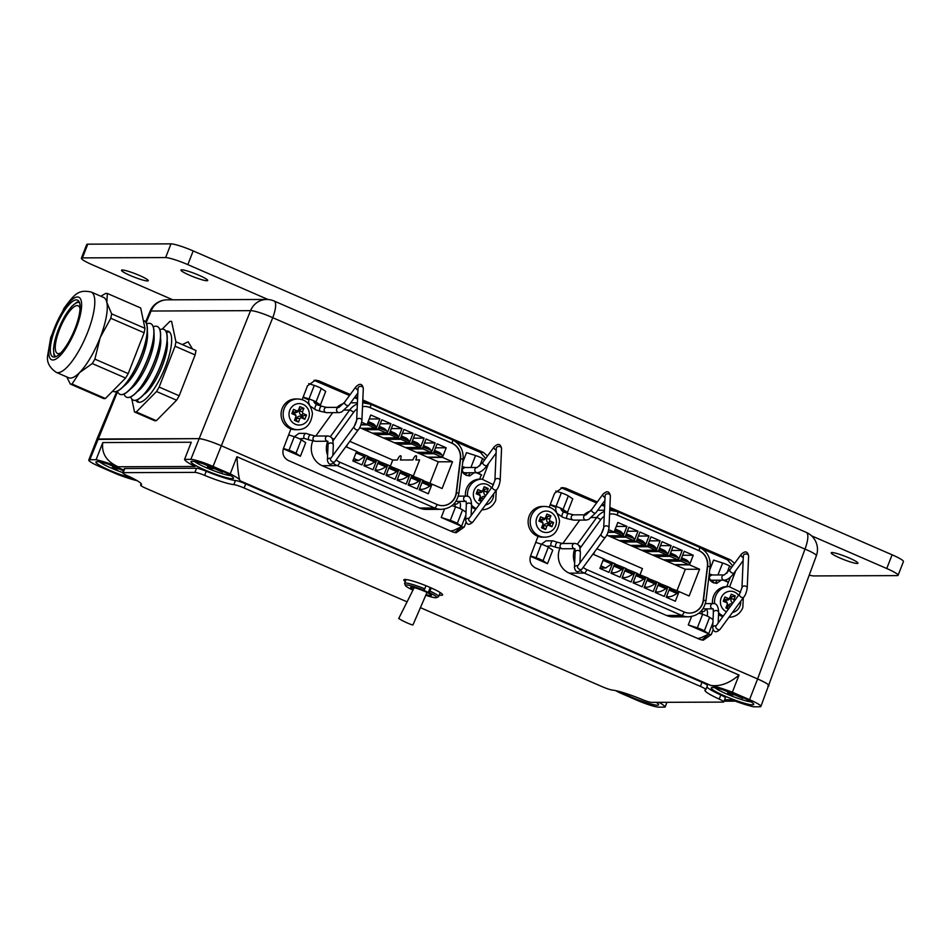 <?xml version="1.0" encoding="UTF-8"?>
<svg xmlns="http://www.w3.org/2000/svg" width="951" height="951" viewBox="0 0 951 951"><rect width="100%" height="100%" fill="white"/><g stroke="black" fill="none" stroke-linecap="round" stroke-linejoin="round"><path stroke-width="1.43" d="M147.464 280.961A14.36 1.771 21.3 0 1 132.237 276.337A14.36 1.771 21.3 0 1 121.502 270.274A14.36 1.771 21.3 0 1 135.529 273.84A14.36 1.771 21.3 0 1 148.273 280.711A14.36 1.771 21.3 0 1 147.464 280.961M811.512 535.805L886.748 568.52A18.556 2.282 21.3 0 1 898.101 575.284A18.556 2.282 21.3 0 1 897.066 575.617L813.854 575.926A18.556 2.282 21.3 0 1 809.289 575.141M172.832 299.815L92.734 264.984A18.556 2.282 21.3 0 1 81.382 258.22L86.743 244.49A18.556 2.282 21.3 0 1 87.777 244.169L170.978 243.86A18.556 2.282 21.3 0 1 193.184 250.909L892.109 554.802A18.556 2.282 21.3 0 1 903.45 561.554L898.101 575.284M81.382 258.22A18.556 2.282 21.3 0 1 82.416 257.887L165.629 257.578A18.556 2.282 21.3 0 1 187.834 264.628L268.063 299.517M857.184 563.479A14.36 1.771 21.3 0 1 841.944 558.855A14.36 1.771 21.3 0 1 831.222 552.793A14.36 1.771 21.3 0 1 845.249 556.371A14.36 1.771 21.3 0 1 857.98 563.23A14.36 1.771 21.3 0 1 857.184 563.479M206.902 280.747A14.36 1.771 21.3 0 1 191.674 276.111A14.36 1.771 21.3 0 1 180.94 270.048A14.36 1.771 21.3 0 1 194.967 273.626A14.36 1.771 21.3 0 1 207.698 280.486A14.36 1.771 21.3 0 1 206.902 280.747M768.931 685.766L768.967 685.707A18.556 2.282 -158.7 0 0 757.614 678.955L221.131 445.686C210.956 441.43 203.55 439.077 198.937 438.637L96.836 439.41M767.933 686.04C770.488 685.576 767.041 683.21 757.626 678.955L221.131 445.686A18.556 2.282 -158.7 0 0 198.925 438.637L97.894 439.017A18.556 2.282 -158.7 0 0 96.859 439.338L88.776 460.07A18.556 2.282 -158.7 0 0 100.117 466.834L117.306 474.299A29.695 3.649 -158.7 0 0 137.206 480.719M730.38 577.162L726.766 586.589M735.717 570.719L729.714 586.589M609.864 507.394L730.558 559.866L734.576 563.396M702.29 548.87L727.61 559.877L732.71 565.928M561.09 487.72L596.598 502.913M601.543 505.064L604.646 506.419M609.805 508.666L614.298 510.616M549.25 507.156L554.576 493.284L562.552 487.59L565.904 488.279L597.311 501.938M602.256 504.089L604.693 505.147M713.06 629.966L711.324 634.483L703.348 640.178L699.995 639.476L535.342 567.89C530.694 565.239 529.089 561.233 530.551 555.871L538.04 536.364M712.917 622.679L708.376 634.483L701.874 640.047M718.908 614.715L718.481 615.856M481.325 474.811L479.673 479.126M488.588 463.351L482.609 479.126M362.806 399.967L483.453 452.426L487.483 455.981M455.386 441.526L480.505 452.438L485.616 458.525M313.973 380.281L349.516 395.485M354.461 397.637L357.588 398.992M362.747 401.239L367.05 403.117M302.156 399.682L307.47 385.844L315.447 380.138L318.799 380.84L350.241 394.51M355.187 396.662L357.635 397.72M465.978 522.444L464.219 527.032L456.242 532.738L452.89 532.037L288.236 460.45C283.588 457.8 281.983 453.793 283.446 448.432L290.947 428.889M465.871 515.073L461.271 527.044L454.768 532.608M471.827 507.228L471.434 508.262M192.494 348.993L188.132 341.801L182.319 344.571M666.96 702.313L665.082 707.116A29.695 3.649 -158.7 0 0 658.972 702.337M724.603 699.77L731.581 699.746A29.695 3.649 -158.7 0 0 753.561 706.795L759.849 706.771A18.556 2.282 -158.7 0 0 760.871 706.438A18.556 2.282 -158.7 0 0 749.531 699.674L732.353 692.209A29.695 3.649 -158.7 0 0 710.754 685.421L239.937 480.719C238.725 477.438 237.714 469.449 236.918 456.73L230.225 473.883L213.048 466.418A18.556 2.282 -158.7 0 0 190.842 459.369L184.565 459.392A29.695 3.649 -158.7 0 0 195.098 466.477L118.067 466.763C106.476 461.437 101.377 453.365 102.779 442.56L96.087 459.725L89.81 459.737A18.556 2.282 -158.7 0 0 88.776 460.07M615.618 690.604A29.695 3.649 -158.7 0 0 619.422 692.625L636.599 700.091A18.556 2.282 -158.7 0 0 658.805 707.14L665.082 707.116M102.779 442.56L191.258 442.239L184.565 459.392M118.067 466.763A29.695 3.649 -158.7 0 0 96.087 459.725M236.918 456.73L739.046 675.055L732.353 692.209M739.046 675.055C729.512 683.27 720.085 686.729 710.754 685.421M712.525 687.502A22.788 2.805 -158.7 0 0 711.491 687.668A22.788 2.805 -158.7 0 0 731.474 698.783A22.788 2.805 -158.7 0 0 753.703 704.12A22.788 2.805 -158.7 0 0 735.563 694.385A22.788 2.805 -158.7 0 0 712.525 687.502M620.29 691.769A22.788 2.805 -158.7 0 0 644.647 702.135A22.788 2.805 -158.7 0 0 658.603 704.477A22.788 2.805 -158.7 0 0 656.226 702.349M123.773 470.008A22.788 2.805 -158.7 0 0 97.204 461.651A22.788 2.805 -158.7 0 0 96.17 461.817A22.788 2.805 -158.7 0 0 108.034 469.556A22.788 2.805 -158.7 0 0 132.974 478.401M192.292 461.306A22.788 2.805 -158.7 0 0 191.258 461.473A22.788 2.805 -158.7 0 0 211.241 472.599A22.788 2.805 -158.7 0 0 233.482 477.925A22.788 2.805 -158.7 0 0 215.342 468.189A22.788 2.805 -158.7 0 0 192.292 461.306M239.937 480.719A29.695 3.649 -158.7 0 0 230.225 473.883M742.993 697.844L736.015 694.812M734.861 694.099L734.588 694.812L742.779 698.379M732.258 693.113L731.592 694.824L734.588 694.812M730.891 692.59L727.693 693.136L731.592 694.824M723.616 690.046L730.689 693.124M732.341 693.113L730.63 692.471M714.962 687.763A20.708 2.544 -158.7 0 0 732.425 696.334A20.708 2.544 -158.7 0 0 751.076 701.838M647.893 546.754L655.703 550.142L641.438 550.201L633.628 546.801L647.893 546.754L648.023 544.626A74.226 21.944 -66.5 0 0 647.988 544.566M655.703 550.142L656.273 548.668L648.475 545.28M648.439 543.413L652.636 545.244A74.226 21.944 113.5 0 1 655.833 548.014L656.273 548.668M636.837 541.939L644.647 545.339L630.382 545.387L622.572 541.999L636.837 541.939L636.968 539.811A74.226 21.944 -66.5 0 0 636.932 539.752M644.647 545.339L645.218 543.865L637.42 540.465M637.384 538.611L641.58 540.441A74.226 21.944 113.5 0 1 644.778 543.211L645.218 543.865M625.782 537.137L633.592 540.525L619.327 540.584L611.517 537.184L625.782 537.137L625.924 535.009A74.226 21.944 -66.5 0 0 625.877 534.949M626.329 533.808L630.525 535.627A74.226 21.944 113.5 0 1 633.723 538.397L626.364 535.663M633.592 540.525L634.162 539.051M622.536 535.722L623.107 534.248L615.309 530.848L614.726 532.334L622.536 535.722L608.271 535.782L606.702 535.092M614.726 532.334L607.951 532.358M615.309 530.848L614.869 530.206A74.226 21.944 -66.5 0 0 614.822 530.147M615.273 528.994L619.47 530.824A74.226 21.944 113.5 0 1 622.667 533.594L623.107 534.248M681.059 561.173L688.869 564.561L674.604 564.621L666.794 561.221L681.059 561.173L681.189 559.045A74.226 21.944 -66.5 0 0 681.154 558.986M681.594 557.833L685.802 559.663A74.226 21.944 113.5 0 1 689 562.433L681.641 559.699M688.869 564.561L689.439 563.087M670.003 556.359L677.813 559.759L663.548 559.806L655.738 556.418L670.003 556.359L670.134 554.231A74.226 21.944 -66.5 0 0 670.098 554.171M670.55 553.03L674.746 554.861A74.226 21.944 113.5 0 1 677.944 557.631L670.586 554.885M677.813 559.759L678.384 558.285M658.948 551.556L666.758 554.944L652.493 555.004L644.683 551.616L658.948 551.556L659.079 549.428A74.226 21.944 -66.5 0 0 659.043 549.369M666.758 554.944L667.329 553.47L659.53 550.082M659.495 548.228L663.691 550.047A74.226 21.944 113.5 0 1 666.889 552.816L667.329 553.47M646.894 580.514A74.226 21.944 -66.5 0 0 646.989 580.455L647.94 579.801L655.738 583.189L656.321 581.715L647.75 578.327M655.738 583.189L654.787 583.855A74.226 21.944 113.5 0 1 646.133 587.242L644.279 587.242M646.133 587.242L644.552 586.553M648.511 578.327L647.94 579.801M657.949 585.329A74.226 21.944 -66.5 0 0 658.044 585.269L658.995 584.603L666.794 588.003L667.376 586.529L658.805 583.129M666.794 588.003L665.843 588.657A74.226 21.944 113.5 0 1 657.189 592.045L655.334 592.045M657.189 592.045L655.608 591.356M659.566 583.129L658.995 584.603M670.621 587.932L670.051 589.418L677.849 592.806L678.432 591.332L669.861 587.944M669.005 590.131A74.226 21.944 -66.5 0 0 669.1 590.072L670.051 589.418M677.849 592.806L676.898 593.46A74.226 21.944 113.5 0 1 668.244 596.848L666.389 596.859M668.244 596.848L666.663 596.158M602.684 561.292L603.719 560.579L611.529 563.967L612.099 562.493L603.528 559.105M611.529 563.967L605.68 567.997L600.057 568.02M605.68 567.997L600.877 565.904M604.301 559.093L603.719 560.579M615.345 563.907L614.774 565.381L622.572 568.769L623.155 567.295L614.584 563.907M613.74 566.095A74.226 21.944 -66.5 0 0 613.823 566.035L614.774 565.381M622.572 568.769L621.621 569.435A74.226 21.944 113.5 0 1 612.967 572.823L611.113 572.823M612.967 572.823L611.386 572.133M624.783 570.909A74.226 21.944 -66.5 0 0 624.878 570.85L625.829 570.184L633.628 573.584L634.21 572.098L625.639 568.71M633.628 573.584L632.677 574.238A74.226 21.944 113.5 0 1 624.022 577.626L622.168 577.626M624.022 577.626L622.441 576.936M626.4 568.71L625.829 570.184M635.839 575.712A74.226 21.944 -66.5 0 0 635.934 575.652L636.885 574.998L644.683 578.386L645.265 576.912L636.695 573.524M644.683 578.386L643.732 579.04A74.226 21.944 113.5 0 1 635.078 582.428L633.223 582.44M635.078 582.428L633.497 581.739M637.455 573.512L636.885 574.998M731.64 567.378L729.619 566.035A5.849 0.713 -158.7 0 0 722.629 563.004L713.583 560.08L709.731 569.934M725.137 580.122L728.418 582.297M709.244 573.94L712.442 574.963M530.408 556.276L547.479 563.705L552.769 550.154L548.323 547.205A5.849 0.713 -158.7 0 0 541.333 544.174L535.734 542.367M547.479 563.705L543.045 560.757A5.849 0.713 -158.7 0 0 536.055 557.726L530.527 555.931M550.249 504.553L556.05 506.419A5.849 0.713 21.3 0 1 563.04 509.463L567.485 512.399L572.764 498.847L568.329 495.911A5.849 0.713 -158.7 0 0 561.34 492.868L555.788 491.073M713.048 619.612L709.612 617.342A5.849 0.713 -158.7 0 0 702.623 614.298L698.997 613.122M708.661 633.758L704.334 630.893A5.849 0.713 -158.7 0 0 697.345 627.85L688.298 624.926L708.65 633.782M688.298 624.926L691.579 616.51M567.485 512.399L561.007 509.593M555.729 507.287L550.13 504.862M728.383 582.369L723.378 580.181M711.431 574.998L709.232 574.035M697.642 638.454A13.801 13.076 89.8 0 0 702.076 637.253L708.507 634.162M666.556 615.475A18.556 17.582 89.8 0 0 673.32 616.878L688.417 616.819A18.556 17.582 -90.2 0 1 681.653 615.416L666.556 615.475L569.221 573.156A18.556 17.582 89.8 0 1 559.866 548.394M579.765 520.102L562.826 543.496M590.559 511.044A18.556 17.582 89.8 0 0 584.033 514.824M583.201 567.343A14.847 14.063 89.8 0 0 586.85 569.661L684.185 611.98A14.847 14.063 89.8 0 0 689.594 613.098A14.847 14.063 89.8 0 0 703.478 600.164L707.639 566.261A14.847 14.063 89.8 0 0 699.033 550.629L617.199 515.05A14.847 14.063 89.8 0 0 611.802 513.932A14.847 14.063 89.8 0 0 609.567 514.122M689.475 613.098A14.847 14.063 89.8 0 0 703.241 600.164L707.401 566.261A14.847 14.063 89.8 0 0 698.795 550.629L616.961 515.05A14.847 14.063 89.8 0 0 611.683 513.932M604.206 516.31A14.847 14.063 89.8 0 0 600.675 519.757L581.013 546.92A14.847 14.063 89.8 0 0 580.098 548.37M594.541 551.925L593.567 554.433L603.647 558.819L599.903 568.425L609.009 572.383L612.753 562.778L614.703 563.622L610.958 573.227L620.052 577.186L623.808 567.581L625.758 568.425L622.013 578.042L631.107 582L634.864 572.383L636.813 573.239L633.069 582.844L642.163 586.803L645.919 577.198L647.869 578.042L644.112 587.647L653.218 591.605L656.963 582L658.924 582.844L655.168 592.461L664.273 596.42L668.018 586.803L669.98 587.659L666.223 597.264L675.329 601.222L679.073 591.617L689.154 595.992L699.591 569.233L689.511 564.846L693.255 555.241L684.161 551.283L680.405 560.888L678.455 560.044L682.2 550.427L673.106 546.468L669.349 556.085L667.4 555.229L671.144 545.624L662.051 541.666L658.306 551.271L656.345 550.427L660.101 540.822L650.995 536.863L647.251 546.468L632.986 546.516L631.024 545.672L645.289 545.624L649.046 536.007L639.94 532.049L636.195 541.666L634.234 540.81L637.99 531.205L628.884 527.246L625.14 536.851L623.19 536.007L626.935 526.402L617.829 522.444L614.084 532.049L608.735 529.719M647.251 546.468L645.289 545.624M638.383 536.055L649.046 536.007M634.234 540.81L619.981 540.869L621.93 541.713L636.195 541.666M627.327 531.24L637.99 531.205M623.19 536.007L608.925 536.055L610.875 536.911L625.14 536.851M616.272 526.438L626.935 526.402M608.058 532.073L614.084 532.049M603.54 528.863L602.078 532.584M611.992 562.778L612.753 562.778M623.048 567.581L623.808 567.581M634.091 572.395L634.864 572.383M645.147 577.198L645.919 577.198M656.202 582L656.963 582M667.257 586.815L668.018 586.803M678.313 591.617L679.073 591.617M676.981 590.702L685.326 569.28L699.591 569.233M685.326 569.28L675.246 564.894L689.511 564.846M682.592 555.277L693.255 555.241M678.455 560.044L664.19 560.091L666.14 560.935L680.405 560.888M671.537 550.474L682.2 550.427M667.4 555.229L653.135 555.289L655.096 556.133L669.349 556.085M660.493 545.66L671.144 545.624M656.345 550.427L642.08 550.474L644.041 551.33L658.306 551.271M649.438 540.857L660.101 540.822M550.094 525.047A8.773 8.309 89.8 0 0 550.165 523.371L548.37 522.61A3.103 2.936 -90.2 0 1 546.766 518.557L547.503 516.69L546.302 516.167L545.577 518.033A3.103 2.936 -90.2 0 1 541.737 519.721L539.978 518.949L538.908 521.089L542.094 522.468A1.486 1.403 -90.2 0 1 542.855 524.405L541.547 527.769L545.577 529.529L546.884 526.165A1.486 1.403 -90.2 0 1 548.727 525.356L551.913 526.747L553.565 522.491L550.379 521.1A1.486 1.403 -90.2 0 1 549.619 519.163L550.926 515.799L546.896 514.051L545.589 517.415A1.486 1.403 -90.2 0 1 543.746 518.212L540.56 516.833L538.908 521.089M544.697 506.431L542.617 506.431A15.371 14.55 89.8 0 0 529.208 515.953A15.371 14.55 89.8 0 0 542.724 537.16L544.804 537.16C553.244 536.994 558.154 531.621 559.533 521.041C557.94 511.721 552.995 506.847 544.697 506.431A15.371 14.55 89.8 0 0 531.288 515.941A15.371 14.55 89.8 0 0 544.804 537.16M539.978 518.949L540.56 516.833M546.302 516.167L546.896 514.051M547.503 516.69L550.926 515.799M539.479 520.209L541.25 520.982A3.103 2.936 -90.2 0 1 542.855 525.035L542.118 526.902L543.318 527.413L544.043 525.546A3.103 2.936 -90.2 0 1 547.883 523.858L549.642 524.631L550.142 523.371L553.565 522.491M542.118 526.902L541.547 527.769M543.318 527.413L545.577 529.529M549.642 524.631L551.913 526.747M722.855 616.676A15.371 14.55 -90.2 0 1 718.54 614.441M712.525 603.564A15.371 14.55 -90.2 0 1 726.944 586.577L729.025 586.577A15.371 14.55 -90.2 0 0 714.629 603.778M728.466 609.044L725.875 607.927L727.182 604.563A1.486 1.403 89.8 0 0 726.421 602.625L723.236 601.234L724.9 596.978L728.086 598.369A1.486 1.403 89.8 0 0 729.916 597.561L731.224 594.197L735.266 595.944L733.946 599.308A1.486 1.403 89.8 0 0 734.362 601.02M732.175 603.992A3.103 2.936 89.8 0 0 728.371 605.704L727.646 607.558L728.775 608.616M727.646 607.558L726.457 607.047L725.875 607.927M726.457 607.047L727.182 605.181A3.103 2.936 89.8 0 0 725.577 601.127L723.818 600.354L724.305 599.106L726.065 599.867A3.103 2.936 89.8 0 0 729.916 598.179L730.641 596.313L731.83 596.836L731.105 598.702A3.103 2.936 89.8 0 0 732.698 602.756L732.995 602.875M731.83 596.836L735.266 595.944M730.641 596.313L731.224 594.197M724.305 599.106L724.9 596.978M723.818 600.354L723.236 601.234M400.846 439.291L408.645 442.679L394.38 442.738L386.582 439.338L400.846 439.291L400.977 437.163A74.226 21.944 -66.5 0 0 400.93 437.103M408.645 442.679L409.215 441.205L401.417 437.817M401.381 435.962L405.578 437.781A74.226 21.944 113.5 0 1 408.775 440.551L409.215 441.205M389.791 434.488L397.589 437.876L383.324 437.924L375.526 434.536L389.791 434.488L389.922 432.348A74.226 21.944 -66.5 0 0 389.874 432.301M397.589 437.876L398.172 436.402L390.362 433.002M390.326 431.148L394.522 432.978A74.226 21.944 113.5 0 1 397.72 435.748L398.172 436.402M378.736 429.674L386.534 433.074L372.269 433.121L364.471 429.733L378.736 429.674L378.867 427.546A74.226 21.944 -66.5 0 0 378.819 427.486M379.271 426.345L383.467 428.164A74.226 21.944 113.5 0 1 386.665 430.946L379.306 428.2M386.534 433.074L387.116 431.588M375.479 428.259L376.061 426.785L368.251 423.397L367.68 424.871L375.479 428.259L361.214 428.319L359.656 427.641M367.68 424.871L360.893 424.895M368.251 423.397L367.811 422.743A74.226 21.944 -66.5 0 0 367.775 422.684M368.215 421.531L372.412 423.361A74.226 21.944 113.5 0 1 375.609 426.131L376.061 426.785M434.001 453.71L441.811 457.098L427.546 457.158L419.736 453.758L434.001 453.71L434.143 451.582A74.226 21.944 -66.5 0 0 434.096 451.523M434.548 450.382L438.744 452.2A74.226 21.944 113.5 0 1 441.942 454.97L434.583 452.236M441.811 457.098L442.381 455.624M422.945 448.908L430.755 452.296L416.49 452.343L408.692 448.955L422.945 448.908L423.088 446.78A74.226 21.944 -66.5 0 0 423.04 446.72M423.492 445.567L427.688 447.398A74.226 21.944 113.5 0 1 430.886 450.168L423.528 447.422M430.755 452.296L431.326 450.822M411.902 444.093L419.7 447.493L405.435 447.541L397.637 444.153L411.902 444.093L412.033 441.965A74.226 21.944 -66.5 0 0 411.985 441.906M419.7 447.493L420.271 446.007L412.472 442.619M412.437 440.765L416.633 442.584A74.226 21.944 113.5 0 1 419.831 445.365L420.271 446.007M399.848 473.051A74.226 21.944 -66.5 0 0 399.931 472.992L400.882 472.338L408.692 475.738L409.263 474.252L400.704 470.864M408.692 475.738L407.729 476.392A74.226 21.944 113.5 0 1 399.075 479.78L397.221 479.78M399.075 479.78L397.494 479.09M401.465 470.864L400.882 472.338M410.903 477.866A74.226 21.944 -66.5 0 0 410.987 477.806L411.938 477.14L419.748 480.54L420.318 479.066L411.759 475.678M419.748 480.54L418.785 481.194A74.226 21.944 113.5 0 1 410.131 484.582L408.276 484.594M410.131 484.582L408.55 483.893M412.52 475.666L411.938 477.14M423.575 480.481L422.993 481.955L430.803 485.343L431.374 483.869L422.803 480.481M421.959 482.668A74.226 21.944 -66.5 0 0 422.042 482.609L422.993 481.955M430.803 485.343L429.84 486.009A74.226 21.944 113.5 0 1 421.186 489.385L419.332 489.396M421.186 489.385L419.605 488.695M355.626 453.829L356.661 453.116L364.471 456.504L365.041 455.03L356.482 451.642M364.471 456.504L358.622 460.534L352.999 460.557M358.622 460.534L353.82 458.453M357.243 451.642L356.661 453.116M368.299 456.444L367.716 457.918L375.526 461.318L376.097 459.832L367.538 456.444M366.682 458.632A74.226 21.944 -66.5 0 0 366.765 458.572L367.716 457.918M375.526 461.318L374.575 461.972A74.226 21.944 113.5 0 1 365.909 465.36L364.055 465.36M365.909 465.36L364.328 464.67M377.737 463.446A74.226 21.944 -66.5 0 0 377.82 463.387L378.771 462.721L386.582 466.121L387.152 464.647L378.593 461.247M386.582 466.121L385.63 466.775A74.226 21.944 113.5 0 1 376.965 470.163L375.11 470.174M376.965 470.163L375.383 469.473M379.354 461.247L378.771 462.721M388.793 468.249A74.226 21.944 -66.5 0 0 388.876 468.189L389.827 467.535L397.637 470.923L398.207 469.449L389.648 466.061M397.637 470.923L396.686 471.589A74.226 21.944 113.5 0 1 388.02 474.965L386.165 474.977M388.02 474.965L386.439 474.276M349.778 441.347L392.739 460.034L389.827 467.535M484.582 459.915L482.561 458.584A5.849 0.713 -158.7 0 0 475.571 455.541L466.525 452.617L462.685 462.471M478.08 472.659L481.717 475.072M462.186 466.477L465.384 467.512M283.315 448.801L300.433 456.242L305.711 442.69L301.277 439.754A5.849 0.713 -158.7 0 0 294.287 436.711L288.64 434.892M300.433 456.242L295.987 453.306A5.849 0.713 -158.7 0 0 288.997 450.263L283.434 448.468M303.155 397.078L309.004 398.956A5.849 0.713 21.3 0 1 315.994 402L320.428 404.948L325.717 391.396L321.272 388.448A5.849 0.713 -158.7 0 0 314.282 385.417L308.695 383.61M465.99 512.149L462.566 509.879A5.849 0.713 -158.7 0 0 455.577 506.835L451.939 505.67M461.568 526.272L457.276 523.43A5.849 0.713 -158.7 0 0 450.287 520.387L441.24 517.463L461.556 526.295M441.24 517.463L444.521 509.047M320.428 404.948L313.961 402.13M308.671 399.836L303.036 397.375M481.301 474.882L476.332 472.73M464.385 467.535L462.174 466.572M450.501 531.003A13.801 13.076 89.8 0 0 455.03 529.79L461.401 526.723M419.498 508.012A18.556 17.582 89.8 0 0 426.262 509.415L441.359 509.356A18.556 17.582 -90.2 0 1 434.607 507.965L419.498 508.012L322.163 465.693A18.556 17.582 89.8 0 1 312.82 440.931M332.707 412.639L315.768 436.034M343.501 403.581A18.556 17.582 89.8 0 0 336.987 407.361M336.155 459.88A14.847 14.063 89.8 0 0 339.792 462.198L437.127 504.517A14.847 14.063 89.8 0 0 442.536 505.647A14.847 14.063 89.8 0 0 456.432 492.701L460.581 458.798A14.847 14.063 89.8 0 0 451.987 443.166L370.153 407.587A14.847 14.063 89.8 0 0 364.744 406.469A14.847 14.063 89.8 0 0 362.521 406.659M442.417 505.647A14.847 14.063 89.8 0 0 456.195 492.701L460.343 458.798A14.847 14.063 89.8 0 0 451.749 443.166L369.915 407.587A14.847 14.063 89.8 0 0 364.625 406.469M357.16 408.847A14.847 14.063 89.8 0 0 353.617 412.294L333.967 439.457A14.847 14.063 89.8 0 0 333.04 440.907M347.495 444.462L346.509 446.97L356.589 451.356L352.845 460.962L361.951 464.92L365.695 455.315L367.645 456.159L363.9 465.764L373.006 469.723L376.751 460.118L378.7 460.962L374.956 470.579L384.061 474.537L387.806 464.92L389.755 465.776L386.011 475.381L395.117 479.34L398.861 469.735L400.811 470.579L397.066 480.184L406.172 484.142L409.917 474.537L411.866 475.381L408.122 484.998L417.227 488.957L420.972 479.34L422.922 480.196L419.177 489.801L428.283 493.759L432.027 484.154L442.108 488.529L452.533 461.77L442.465 457.383L446.209 447.778L437.103 443.82L433.359 453.425L431.409 452.581L435.154 442.976L426.048 439.017L422.303 448.622L420.354 447.766L424.098 438.161L414.993 434.203L411.248 443.808L409.299 442.964L413.043 433.359L403.937 429.4L400.193 439.005L385.928 439.065L383.978 438.209L398.243 438.161L401.988 428.544L392.882 424.598L389.137 434.203L387.188 433.347L390.932 423.742L381.826 419.783L378.082 429.388L376.132 428.544L379.877 418.939L370.771 414.981L367.027 424.586L361.677 422.256M400.193 439.005L398.243 438.161M391.325 428.592L401.988 428.544M387.188 433.347L372.923 433.406L374.872 434.25L389.137 434.203M380.269 423.777L390.932 423.742M376.132 428.544L361.867 428.604L363.817 429.448L378.082 429.388M369.214 418.975L379.877 418.939M361 424.61L367.027 424.586M356.482 421.4L355.032 425.133M364.934 455.315L365.695 455.315M375.99 460.118L376.751 460.118M387.045 464.932L387.806 464.92M398.1 469.735L398.861 469.735M409.156 474.537L409.917 474.537M420.211 479.352L420.972 479.34M431.267 484.154L432.027 484.154M429.923 483.239L438.28 461.817L452.533 461.77M438.28 461.817L428.2 457.443L442.465 457.383M435.546 447.814L446.209 447.778M431.409 452.581L417.144 452.628L419.094 453.484L433.359 453.425M424.491 443.011L435.154 442.976M420.354 447.766L406.089 447.826L408.038 448.67L422.303 448.622M413.435 438.197L424.098 438.161M409.299 442.964L395.034 443.023L396.983 443.867L411.248 443.808M402.38 433.394L413.043 433.359M297.639 398.968L295.559 398.968A15.371 14.55 89.8 0 0 282.162 408.49A15.371 14.55 89.8 0 0 295.678 429.709L297.758 429.697C306.198 429.531 311.108 424.158 312.475 413.578C310.894 404.258 305.949 399.384 297.639 398.968A15.371 14.55 89.8 0 0 284.242 408.478A15.371 14.55 89.8 0 0 297.758 429.697M295.036 415.016A1.486 1.403 -90.2 0 1 295.797 416.954L294.489 420.318L298.519 422.066L299.838 418.702A1.486 1.403 -90.2 0 1 301.669 417.893L304.855 419.284L306.519 415.028L303.333 413.637A1.486 1.403 -90.2 0 1 302.561 411.7L303.88 408.336L299.838 406.588L298.531 409.952A1.486 1.403 -90.2 0 1 296.7 410.761L293.514 409.37L291.85 413.626L295.036 415.016L294.192 413.519A3.103 2.936 -90.2 0 1 295.797 417.572L294.489 420.318M295.072 419.439L298.519 422.066M296.26 419.95L296.985 418.095A3.103 2.936 -90.2 0 1 300.825 416.407L302.596 417.168L303.084 415.908L301.312 415.147A3.103 2.936 -90.2 0 1 299.72 411.094L300.445 409.227L299.256 408.704L298.531 410.57A3.103 2.936 -90.2 0 1 294.679 412.259L292.92 411.498L292.433 412.746L294.192 413.519M292.433 412.746L291.85 413.626M292.92 411.498L293.514 409.37M299.256 408.704L299.838 406.588M300.445 409.227L303.88 408.336M303.084 415.908L306.519 415.028M302.596 417.168L304.855 419.284M475.797 509.213A15.371 14.55 -90.2 0 1 471.482 506.99M465.479 496.101A15.371 14.55 -90.2 0 1 479.886 479.126L481.967 479.114A15.371 14.55 -90.2 0 0 467.583 496.327M481.408 501.581L478.829 500.464L480.136 497.1A1.486 1.403 89.8 0 0 479.363 495.162L476.178 493.771L477.842 489.515L481.028 490.906A1.486 1.403 89.8 0 0 482.858 490.098L484.178 486.734L488.208 488.481L486.9 491.845A1.486 1.403 89.8 0 0 487.304 493.569M485.117 496.529A3.103 2.936 89.8 0 0 481.325 498.241L480.588 500.107L481.717 501.153M480.588 500.107L479.399 499.584L478.829 500.464M479.399 499.584L480.124 497.718A3.103 2.936 89.8 0 0 478.531 493.664L476.76 492.903L477.247 491.643L479.019 492.404A3.103 2.936 89.8 0 0 482.858 490.716L483.584 488.85L484.772 489.373L484.047 491.239A3.103 2.936 89.8 0 0 485.652 495.293L485.937 495.423M484.772 489.373L488.208 488.481M483.584 488.85L484.178 486.734M477.247 491.643L477.842 489.515M476.76 492.903L476.178 493.771M392.739 460.034L397.399 460.011A4.6 1.355 113.5 0 1 400.526 455.755A4.6 1.355 113.5 0 1 400.347 459.999L412.853 459.951A4.6 1.355 113.5 0 1 415.979 455.695A4.6 1.355 113.5 0 1 415.801 459.939L419.605 459.927L413.614 475.298L412.282 475.666M460.177 529.101A23.751 22.503 89.8 0 0 459.476 527.65M596.859 548.775L642.448 568.603L640.082 574.654M398.707 618.554L398.838 618.293A7.798 0.666 25 0 0 398.826 618.305A7.798 0.666 25 0 0 407.717 623.143A7.798 0.666 25 0 0 412.948 624.902A7.798 0.666 25 0 0 412.96 624.89L427.011 592.425M412.948 590.143A16.773 2.068 21.3 0 1 405.459 585.543L404.615 583.664A18.259 2.247 21.3 0 1 404.591 583.355A18.259 2.247 21.3 0 1 424.764 588.835L425.977 585.721M431.207 587.932L429.971 591.094A18.259 2.247 21.3 0 1 438.613 596.622A18.259 2.247 21.3 0 1 438.375 596.824L436.485 597.644A16.773 2.068 21.3 0 1 425.775 595.267M429.971 591.094L428.949 592.473A16.773 2.068 21.3 0 1 436.485 597.644M405.459 585.543A16.773 2.068 21.3 0 1 423.754 590.202L424.764 588.835M423.754 590.202L428.283 592.473L430.221 587.492M428.949 592.473L428.283 592.473M426.084 594.565A11.139 1.367 -158.7 0 0 431.445 595.374A11.139 1.367 -158.7 0 0 423.005 590.654A11.139 1.367 -158.7 0 0 411.308 587.112A11.139 1.367 -158.7 0 0 410.701 587.29A11.139 1.367 -158.7 0 0 413.328 589.37M60.876 352.821A25.974 7.679 113.5 0 1 57.429 353.427A25.974 7.679 113.5 0 1 60.745 326.55A25.974 7.679 113.5 0 1 78.148 305.782A25.974 7.679 113.5 0 1 80.05 308.718M56.228 372.34C49.642 367.764 46.742 362.379 47.55 356.185L50.76 337.296L64.038 308.243C74.939 293.467 78.66 289.437 91.153 292.016A43.794 12.945 113.5 0 1 87.718 332.125A43.794 12.945 113.5 0 1 56.228 372.34L68.698 377.761A43.794 12.945 -66.5 0 0 79.504 372.637L92.271 363.555L125.591 378.046A49.048 14.503 -66.5 0 0 128.207 373.612L144.136 332.767A49.048 14.503 -66.5 0 0 144.968 328.333L140.677 307.958L107.356 293.467L106.845 302.501L111.647 313.842L144.968 328.333M144.136 332.767L110.803 318.276L100.188 337.546A43.794 12.945 -66.5 0 1 79.504 372.637L72.05 384.026L105.371 398.517L125.591 378.046M92.271 363.555A49.048 14.503 -66.5 0 0 94.886 359.121L128.207 373.612M91.153 292.016L103.623 297.437A43.794 12.945 -66.5 0 1 106.845 302.501A43.794 12.945 -66.5 0 1 100.188 337.546L94.886 359.121M110.803 318.276A49.048 14.503 -66.5 0 0 111.647 313.842M100.842 296.225L105.585 293.479A49.048 14.503 -66.5 0 1 107.356 293.467M157.343 326.502A38.551 11.4 113.5 0 1 157.414 326.538A38.551 11.4 113.5 0 1 154.383 361.844A38.551 11.4 113.5 0 1 126.661 397.245A38.551 11.4 113.5 0 1 126.602 397.221M153.266 326.823A38.551 11.4 113.5 0 1 157.284 326.478A38.551 11.4 113.5 0 1 154.264 361.784A38.551 11.4 113.5 0 1 126.542 397.197A38.551 11.4 113.5 0 1 124.046 394.023M150.71 323.625A38.551 11.4 113.5 0 1 150.781 323.649A38.551 11.4 113.5 0 1 153.991 331.602L154.145 337.581A32.132 9.498 113.5 0 1 148.95 360.381A32.132 9.498 113.5 0 1 132.522 387.319L128.04 391.289A38.551 11.4 113.5 0 1 120.04 394.368A38.551 11.4 113.5 0 1 119.969 394.332M153.991 331.602A38.551 11.4 113.5 0 1 147.75 358.967A38.551 11.4 113.5 0 1 128.04 391.289M146.632 323.934A38.551 11.4 113.5 0 1 150.65 323.59A38.551 11.4 113.5 0 1 147.631 358.907A38.551 11.4 113.5 0 1 119.909 394.308A38.551 11.4 113.5 0 1 117.413 391.146M144.077 320.737A38.551 11.4 113.5 0 1 144.148 320.772A38.551 11.4 113.5 0 1 147.357 328.713L147.512 334.704A32.132 9.498 113.5 0 1 142.317 357.505A32.132 9.498 113.5 0 1 125.889 384.442L121.407 388.412A38.551 11.4 113.5 0 1 113.407 391.479A38.551 11.4 113.5 0 1 113.335 391.455M147.357 328.713A38.551 11.4 113.5 0 1 141.128 356.078A38.551 11.4 113.5 0 1 121.407 388.412M143.316 320.499A38.551 11.4 113.5 0 1 144.017 320.713A38.551 11.4 113.5 0 1 140.998 356.019A38.551 11.4 113.5 0 1 113.276 391.42A38.551 11.4 113.5 0 1 112.694 391.099M136.968 351.133A32.132 9.498 113.5 0 1 135.684 354.616A32.132 9.498 113.5 0 1 134.257 358.099M66.772 376.917L70.279 384.038L103.6 398.528A49.048 14.503 -66.5 0 0 105.371 398.517M55.289 328.511A30.919 9.141 -66.5 0 0 52.864 356.827A30.919 9.141 -66.5 0 0 73.572 332.125A30.919 9.141 -66.5 0 0 77.518 300.124A30.919 9.141 -66.5 0 0 55.289 328.511M70.279 384.038A49.048 14.503 -66.5 0 0 72.05 384.026M175.911 341.789L195.965 350.503A49.048 14.503 -66.5 0 1 195.121 354.937L179.192 395.782L159.138 387.057L175.067 346.212A49.048 14.503 -66.5 0 0 175.911 341.789L171.62 321.402A49.048 14.503 -66.5 0 0 169.849 321.414L162.276 329.07M175.067 346.212L195.121 354.937M179.192 395.782A49.048 14.503 -66.5 0 1 176.589 400.216L156.523 391.503A49.048 14.503 -66.5 0 0 159.138 387.057M156.523 391.503L136.314 411.973L156.368 420.687L176.589 400.216M156.368 420.687A49.048 14.503 -66.5 0 1 154.597 420.699L134.531 411.973A49.048 14.503 -66.5 0 0 136.314 411.973M134.531 411.973L131.809 399.04M165.902 331.174A38.551 11.4 113.5 0 1 165.426 366.646A38.551 11.4 113.5 0 1 135.85 400.3M158.009 351.097L159.292 351.656M164.642 353.986L165.926 354.545M159.269 346.069L160.315 346.533M165.902 348.958L166.948 349.421M138.834 402.321A38.551 11.4 113.5 0 1 137.313 399.789M166.532 332.588A38.551 11.4 113.5 0 1 169.421 331.97M167.162 340.755A32.132 9.498 113.5 0 1 162.217 366.147A32.132 9.498 113.5 0 1 143.72 394.677M163.976 329.391A38.551 11.4 113.5 0 1 164.047 329.415A38.551 11.4 113.5 0 1 161.016 364.732A38.551 11.4 113.5 0 1 133.295 400.133A38.551 11.4 113.5 0 1 133.235 400.109M159.899 329.7A38.551 11.4 113.5 0 1 163.917 329.367A38.551 11.4 113.5 0 1 160.885 364.673A38.551 11.4 113.5 0 1 133.176 400.074A38.551 11.4 113.5 0 1 130.679 396.912M160.529 337.878A32.132 9.498 113.5 0 1 155.584 363.27A32.132 9.498 113.5 0 1 137.087 391.788M420.413 607.653L602.328 686.753A8.904 1.094 -158.7 0 0 612.599 690.117A27.841 3.424 -158.7 0 1 641.806 699.377A8.904 1.094 -158.7 0 0 651.542 702.373L723.259 702.1A8.904 1.094 -158.7 0 0 723.747 701.945A8.904 1.094 -158.7 0 0 719.194 699.092A27.841 3.424 21.3 0 1 704.953 690.188A27.841 3.424 21.3 0 1 705.63 689.772A8.904 1.094 -158.7 0 0 705.844 689.63A8.904 1.094 -158.7 0 0 700.4 686.384L702.004 682.271A8.904 1.094 21.3 0 1 707.449 685.516L705.844 689.63M194.907 472.374L196.512 468.261A8.904 1.094 21.3 0 1 206.236 471.244L204.631 475.369A8.904 1.094 -158.7 0 0 194.907 472.374L123.19 472.647A8.904 1.094 -158.7 0 0 122.691 472.802A8.904 1.094 -158.7 0 0 127.244 475.655A27.841 3.424 21.3 0 1 141.497 484.558A27.841 3.424 21.3 0 1 140.819 484.974A8.904 1.094 -158.7 0 0 140.593 485.117A8.904 1.094 -158.7 0 0 146.05 488.362L407.076 601.852M122.691 472.802L124.296 468.677A8.904 1.094 21.3 0 1 124.795 468.522L123.19 472.647M196.512 468.261L124.795 468.522M206.236 471.244A27.841 3.424 -158.7 0 0 235.444 480.517A8.904 1.094 21.3 0 1 245.715 483.881L702.004 682.271M204.631 475.369A27.841 3.424 -158.7 0 0 233.839 484.63L235.444 480.517M245.715 483.881L244.11 487.994A8.904 1.094 -158.7 0 0 233.839 484.63M244.11 487.994L700.4 686.384M719.194 699.092L720.799 694.979A27.841 3.424 21.3 0 1 706.878 686.979M720.799 694.979A8.904 1.094 21.3 0 1 725.363 697.832L723.747 701.945M439.219 595.053A20.779 2.556 -158.7 0 0 442.584 594.922A20.779 2.556 -158.7 0 0 424.146 584.996A20.779 2.556 -158.7 0 0 403.854 579.825A20.779 2.556 -158.7 0 0 405.292 581.548M222.76 471.648L215.782 468.617M214.641 467.904L214.355 468.617L222.558 472.183M212.037 466.917L211.36 468.629L214.355 468.617M210.67 466.394L207.461 466.941L211.36 468.629M203.383 463.85L210.456 466.929M212.109 466.917L210.397 466.275M194.741 461.568A20.708 2.544 -158.7 0 0 212.204 470.151A20.708 2.544 -158.7 0 0 230.855 475.655M123.678 470.269L120.694 468.974M119.541 468.261L119.267 468.974L123.464 470.804M116.937 467.274L116.272 468.986L119.267 468.974M115.57 466.739L112.373 467.286L116.272 468.986M108.295 464.207L115.368 467.274M117.021 467.274L115.309 466.632M99.641 461.924A20.708 2.544 -158.7 0 0 122.774 472.588M892.109 554.802L886.748 568.52M193.184 250.909L187.834 264.628M170.978 243.86L165.629 257.578M87.777 244.169L82.416 257.887M190.842 459.369L250.553 310.656A18.556 17.582 -90.2 0 1 266.625 299.47L167.126 299.838A18.556 18.556 0 0 0 150.056 311.274A18.556 2.068 22.6 0 1 151.054 311.025L146.157 322.805M167.126 299.838A18.556 17.582 89.8 0 0 151.054 311.025L250.553 310.656A18.556 2.687 22 0 1 272.747 317.705A18.556 5.492 -66.5 0 0 274.09 301.003A18.556 18.556 0 0 0 266.625 299.47M757.626 678.955L804.974 549.107A18.556 5.492 -66.5 0 0 806.317 532.417L274.09 301.003M806.317 532.417A18.556 18.556 0 0 1 816.35 555.788A18.556 2.496 20 0 0 804.974 549.107L272.747 317.705L213.048 466.418M730.558 559.866L727.61 559.877M565.904 488.279L562.956 488.291M711.324 634.483L708.376 634.483M483.453 452.426L480.505 452.438M318.799 380.84L315.851 380.852M464.219 527.032L461.271 527.044M117.579 391.598L89.81 459.737M749.531 699.674L757.614 678.955M655.833 548.014L648.023 544.626M644.778 543.211L636.968 539.811M633.723 538.397L625.924 535.009M622.667 533.594L614.869 530.206M689 562.433L681.189 559.045M677.944 557.631L670.134 554.231M666.889 552.816L659.079 549.428M646.989 580.455L654.787 583.855M658.044 585.269L665.843 588.657M669.1 590.072L676.898 593.46M613.823 566.035L621.621 569.435M624.878 570.85L632.677 574.238M635.934 575.652L643.732 579.04M726.766 573.334L729.619 566.035M717.969 574.951L722.629 563.004M543.045 560.757L548.323 547.205M536.055 557.726L541.333 544.174M563.04 509.463L568.329 495.911M556.05 506.419L561.34 492.868M704.334 630.893L709.612 617.342M697.345 627.85L702.623 614.298M684.185 611.98A3.709 1.094 -66.5 0 1 681.653 615.416L584.318 573.096L569.221 573.156M586.85 569.661A3.709 1.094 113.5 0 1 584.318 573.096A18.556 17.582 -90.2 0 1 580.431 570.755M574.654 562.754A18.556 17.582 -90.2 0 1 574.761 548.846M577.423 544.138L596.693 517.51L591.605 517.522M600.675 519.757A3.709 0.725 -144.1 0 0 596.693 517.51A18.556 17.582 -90.2 0 1 604.42 511.424M609.734 510.247A18.556 17.582 -90.2 0 1 610.59 510.223A18.556 17.582 -90.2 0 1 617.354 511.614A3.709 1.094 -66.5 0 1 617.496 511.65L699.33 547.229A3.709 1.094 113.5 0 1 699.033 550.629L698.795 550.629M703.241 600.164L705.975 600.628C704.013 610.578 698.153 615.975 688.417 616.819M699.187 547.205A3.709 1.094 113.5 0 1 699.33 547.229C707.128 551.211 710.718 557.714 710.124 566.713L707.401 566.261M616.961 515.05L617.199 515.05A3.709 1.094 -66.5 0 0 617.496 511.65L609.746 510.223M581.013 546.92A3.709 0.725 -144.1 0 0 578.802 545.387M536.84 517.701A10.723 10.164 89.8 0 0 547.586 532.417A10.723 10.164 89.8 0 0 554.278 515.24A10.723 10.164 89.8 0 0 536.84 517.701M541.737 519.721L543.746 518.212M545.577 518.033L545.589 517.415M546.766 518.557L549.619 519.163M548.37 522.61L550.379 521.1M542.855 525.035L542.855 524.405M541.25 520.982L542.094 522.468M544.043 525.546L546.884 526.165M547.883 523.858L548.727 525.356M557.203 513.492L562.6 517.225A2.627 1.213 -72.4 0 1 562.243 514.348A2.627 1.213 -72.4 0 1 564.193 512.209C562.279 511.519 561.197 510.164 560.924 508.155M562.6 517.225L567.248 518.699A2.627 1.213 -72.4 0 1 566.891 515.822A2.627 1.213 -72.4 0 1 568.841 513.683L564.193 512.209M567.248 518.699L573.703 520.114A2.627 2.496 -90.2 0 1 571.194 517.499A2.627 2.496 -90.2 0 1 573.679 514.86L568.841 513.683M573.703 520.114L586.089 520.078A2.627 2.496 -90.2 0 1 583.593 517.451A2.627 2.496 -90.2 0 1 586.078 514.812L573.679 514.86M586.089 520.078L588.693 519.46L595.968 512.648A2.627 1.533 -143.7 0 1 595.421 513.017A2.627 1.533 -143.7 0 1 592.521 511.983A2.627 1.533 -143.7 0 1 591.724 509.534L586.078 514.812M605.026 497.528A2.627 1.533 -143.7 0 1 602.97 494.247L591.724 509.534M605.121 495.53L605.109 495.685A2.627 1.985 2.5 0 1 607.82 493.807A2.627 1.985 2.5 0 1 610.364 495.911C609.365 491.073 606.904 490.514 602.97 494.247M605.109 495.685L603.707 527.734A2.627 1.985 2.5 0 1 606.429 525.867A2.627 1.985 2.5 0 1 608.973 527.971L610.364 495.911M603.707 527.734L601.246 533.939A2.627 1.533 36.3 0 0 602.447 536.733A2.627 1.533 36.3 0 0 605.478 537.053C607.023 535.413 608.188 532.394 608.973 527.971M601.246 533.939L577.602 566.083A2.627 1.533 36.3 0 0 578.814 568.864A2.627 1.533 36.3 0 0 581.846 569.197L605.478 537.053M577.839 565.75A2.627 1.985 -177.5 0 0 574.452 567.533C575.45 572.371 577.911 572.93 581.846 569.197M579.92 562.933L580.372 552.507A2.627 1.985 -177.5 0 0 580.265 551.889A2.627 1.985 -177.5 0 0 577.412 550.415A2.627 1.985 -177.5 0 0 575.117 552.281L574.452 567.533M574.903 543.449A2.627 2.496 89.8 0 0 574.701 548.703L562.528 548.763A2.627 2.496 89.8 0 1 560.032 546.136A2.627 2.496 89.8 0 1 562.516 543.496L574.903 543.449C577.4 543.758 579.04 545.042 579.801 547.324L580.372 552.507M562.516 543.496L557.666 542.332A2.627 1.213 107.6 0 0 555.717 544.471A2.627 1.213 107.6 0 0 556.073 547.348L562.528 548.763M557.666 542.332L553.03 540.857A2.627 1.213 107.6 0 0 551.081 542.997A2.627 1.213 107.6 0 0 551.437 545.874L546.659 546.29M705.701 608.854A2.627 2.306 124.5 0 1 701.79 611.208L702.349 614.215M702.944 608.866L712.953 608.83A2.627 2.496 -90.2 0 1 712.204 603.766A2.627 2.496 -90.2 0 1 713.155 603.564L705.369 603.6M713.179 608.83L713.369 612.396A2.627 1.985 2.5 0 1 715.259 610.578A2.627 1.985 2.5 0 1 718.623 612.622A15.371 14.55 -90.2 0 0 723.319 616.046M713.369 612.396L712.703 627.636A2.627 1.985 2.5 0 1 714.593 625.829A2.627 1.985 2.5 0 1 716.091 625.865M712.703 627.636C713.702 632.486 716.162 633.033 720.097 629.3A2.627 1.533 -143.7 0 1 717.066 628.98A2.627 1.533 -143.7 0 1 715.853 626.186L715.675 626.733M720.097 629.3L743.73 597.169A2.627 1.533 -143.7 0 1 740.698 596.836A2.627 1.533 -143.7 0 1 739.486 594.042L715.853 626.186M743.73 597.169C745.275 595.528 746.44 592.497 747.213 588.075A2.627 1.985 -177.5 0 0 744.681 585.971A2.627 1.985 -177.5 0 0 741.958 587.849L739.486 594.042M747.213 588.075L748.615 556.014A2.627 1.985 -177.5 0 0 746.071 553.922A2.627 1.985 -177.5 0 0 743.361 555.788L741.958 587.849M748.615 556.014C747.617 551.176 745.144 550.629 741.221 554.362A2.627 1.533 36.3 0 0 741.649 556.418A2.627 1.533 36.3 0 0 743.278 557.643M741.221 554.362L729.976 569.649A2.627 1.533 36.3 0 0 730.416 571.706A2.627 1.533 36.3 0 0 734.22 572.764L743.147 560.615M729.976 569.649L724.317 574.927A2.627 2.496 89.8 0 0 722.035 578.565A2.627 2.496 89.8 0 0 724.341 580.181C727.693 579.872 730.986 577.4 734.22 572.764M724.317 574.927L711.93 574.975A2.627 2.496 89.8 0 0 709.636 578.612A2.627 2.496 89.8 0 0 711.942 580.229L724.341 580.181M716.864 580.217A2.627 2.306 -55.5 0 1 712.953 582.559L710.801 581.085A2.627 2.306 -55.5 0 0 714.201 580.217M729.144 617.306A15.371 14.55 -90.2 0 1 728.918 617.306L729.144 617.306C735.587 616.961 740.14 613.764 742.802 607.713L743.313 597.727M740.71 601.27A10.723 10.164 -90.2 0 1 732.472 612.468M726.469 611.755A10.723 10.164 -90.2 0 1 722.546 595.35A10.723 10.164 -90.2 0 1 738.558 595.314M728.371 605.704L730.57 606.167M732.698 602.756L733.554 602.114M731.105 598.702L733.946 599.308M729.916 598.179L729.916 597.561M726.065 599.867L728.086 598.369M725.577 601.127L726.421 602.625M727.182 605.181L727.182 604.563M408.775 440.551L400.977 437.163M397.72 435.748L389.922 432.348M386.665 430.946L378.867 427.546M375.609 426.131L367.811 422.743M441.942 454.97L434.143 451.582M430.886 450.168L423.088 446.78M419.831 445.365L412.033 441.965M399.931 472.992L407.729 476.392M410.987 477.806L418.785 481.194M422.042 482.609L429.84 486.009M366.765 458.572L374.575 461.972M377.82 463.387L385.63 466.775M388.876 468.189L396.686 471.589M479.72 465.883L482.561 458.584M470.911 467.488L475.571 455.541M295.987 453.306L301.277 439.754M288.997 450.263L294.287 436.711M315.994 402L321.272 388.448M309.004 398.956L314.282 385.417M457.276 523.43L462.566 509.879M450.287 520.387L455.577 506.835M437.127 504.517A3.709 1.094 -66.5 0 1 434.607 507.965L337.26 465.633L322.163 465.693M339.792 462.198A3.709 1.094 113.5 0 1 337.26 465.633A18.556 17.582 -90.2 0 1 333.373 463.292M327.608 455.291A18.556 17.582 -90.2 0 1 327.703 441.383M330.366 436.675L349.635 410.047L344.559 410.071M353.617 412.294A3.709 0.725 -144.1 0 0 349.635 410.047A18.556 17.582 -90.2 0 1 357.374 403.961M362.688 402.784A18.556 17.582 -90.2 0 1 363.544 402.76A18.556 17.582 -90.2 0 1 370.296 404.163A3.709 1.094 -66.5 0 1 370.438 404.187L452.272 439.766A3.709 1.094 113.5 0 1 451.987 443.166L451.749 443.166M456.195 492.701L458.917 493.165C456.955 503.115 451.107 508.512 441.359 509.356M452.129 439.742A3.709 1.094 113.5 0 1 452.272 439.766C460.07 443.748 463.672 450.251 463.078 459.262L460.343 458.798M369.915 407.587L370.153 407.587A3.709 1.094 -66.5 0 0 370.438 404.187L362.688 402.76M333.967 439.457A3.709 0.725 -144.1 0 0 331.744 437.924M289.782 410.238A10.723 10.164 89.8 0 0 300.528 424.954A10.723 10.164 89.8 0 0 307.232 407.777A10.723 10.164 89.8 0 0 289.782 410.238M295.797 417.572L295.797 416.954M296.985 418.095L299.838 418.702M294.679 412.259L296.7 410.761M298.531 410.57L298.531 409.952M299.72 411.094L302.561 411.7M301.312 415.147L303.333 413.637M300.825 416.407L301.669 417.893M310.157 406.029L315.554 409.762A2.627 1.213 -72.4 0 1 315.185 406.897A2.627 1.213 -72.4 0 1 317.135 404.757C315.221 404.056 314.139 402.713 313.878 400.692M315.554 409.762L320.19 411.236A2.627 1.213 -72.4 0 1 319.833 408.371A2.627 1.213 -72.4 0 1 321.783 406.232L317.135 404.757M320.19 411.236L326.645 412.663A2.627 2.496 -90.2 0 1 324.148 410.036A2.627 2.496 -90.2 0 1 326.621 407.397L321.783 406.232M326.645 412.663L339.043 412.615A2.627 2.496 -90.2 0 1 336.535 409.988A2.627 2.496 -90.2 0 1 339.02 407.349L326.621 407.397M339.043 412.615L341.635 412.009L348.91 405.185A2.627 1.533 -143.7 0 1 348.363 405.554A2.627 1.533 -143.7 0 1 345.475 404.52A2.627 1.533 -143.7 0 1 344.678 402.071L339.02 407.349M357.968 390.065A2.627 1.533 -143.7 0 1 355.912 386.784L344.678 402.071M358.063 388.067L358.051 388.222A2.627 1.985 2.5 0 1 360.774 386.344A2.627 1.985 2.5 0 1 363.306 388.448C362.307 383.61 359.847 383.051 355.912 386.784M358.051 388.222L356.661 420.283A2.627 1.985 2.5 0 1 359.371 418.404A2.627 1.985 2.5 0 1 361.915 420.508L363.306 388.448M356.661 420.283L354.188 426.476A2.627 1.533 36.3 0 0 355.401 429.27A2.627 1.533 36.3 0 0 358.42 429.59C359.965 427.962 361.13 424.931 361.915 420.508M354.188 426.476L330.556 458.62A2.627 1.533 36.3 0 0 331.768 461.413A2.627 1.533 36.3 0 0 334.788 461.734L358.42 429.59M330.793 458.299A2.627 1.985 -177.5 0 0 327.394 460.07C328.392 464.908 330.865 465.467 334.788 461.734M332.862 455.481L333.314 445.056A2.627 1.985 -177.5 0 0 333.219 444.426A2.627 1.985 -177.5 0 0 330.366 442.952A2.627 1.985 -177.5 0 0 328.059 444.818L327.394 460.07M327.857 435.998A2.627 2.496 89.8 0 0 327.643 441.24L315.482 441.3A2.627 2.496 89.8 0 1 312.974 438.684A2.627 2.496 89.8 0 1 315.459 436.045L327.857 435.998C330.354 436.295 331.982 437.579 332.755 439.861L333.314 445.056M315.459 436.045L310.62 434.869A2.627 1.213 107.6 0 0 308.671 437.008A2.627 1.213 107.6 0 0 309.027 439.885L315.482 441.3M310.62 434.869L305.972 433.394A2.627 1.213 107.6 0 0 304.023 435.534A2.627 1.213 107.6 0 0 304.379 438.411L299.601 438.839M458.644 501.391A2.627 2.306 124.5 0 1 454.733 503.745L455.291 506.752M455.886 501.403L465.895 501.367A2.627 2.496 -90.2 0 1 465.158 496.303A2.627 2.496 -90.2 0 1 466.097 496.101L458.323 496.137M466.121 501.367L466.311 504.933A2.627 1.985 2.5 0 1 468.201 503.115A2.627 1.985 2.5 0 1 471.565 505.159A15.371 14.55 -90.2 0 0 476.261 508.583M466.311 504.933L465.645 520.185A2.627 1.985 2.5 0 1 467.535 518.366A2.627 1.985 2.5 0 1 469.045 518.402M465.645 520.185C466.644 525.023 469.105 525.57 473.039 521.837A2.627 1.533 -143.7 0 1 470.008 521.517A2.627 1.533 -143.7 0 1 468.807 518.723L468.617 519.282M473.039 521.837L496.672 489.706A2.627 1.533 -143.7 0 1 493.652 489.385A2.627 1.533 -143.7 0 1 492.44 486.591L468.807 518.723M496.672 489.706C498.217 488.065 499.382 485.034 500.167 480.612A2.627 1.985 -177.5 0 0 497.623 478.508A2.627 1.985 -177.5 0 0 494.912 480.386L492.44 486.591M500.167 480.612L501.557 448.563A2.627 1.985 -177.5 0 0 499.013 446.459A2.627 1.985 -177.5 0 0 496.303 448.325L494.912 480.386M501.557 448.563C500.559 443.713 498.098 443.166 494.163 446.899A2.627 1.533 36.3 0 0 494.603 448.955A2.627 1.533 36.3 0 0 496.22 450.18M494.163 446.899L482.918 462.186A2.627 1.533 36.3 0 0 483.358 464.243A2.627 1.533 36.3 0 0 487.162 465.301L496.089 453.151M482.918 462.186L477.271 467.464A2.627 2.496 89.8 0 0 474.977 471.102A2.627 2.496 89.8 0 0 477.283 472.718C480.635 472.409 483.928 469.937 487.162 465.301M477.271 467.464L464.873 467.512A2.627 2.496 89.8 0 0 462.578 471.149A2.627 2.496 89.8 0 0 464.896 472.766L477.283 472.718M469.806 472.754A2.627 2.306 -55.5 0 1 465.907 475.108L463.743 473.622A2.627 2.306 -55.5 0 0 467.143 472.766M482.086 509.843A15.371 14.55 -90.2 0 1 481.86 509.843L482.086 509.843C488.529 509.498 493.082 506.301 495.744 500.25L496.256 490.264M493.652 493.807A10.723 10.164 -90.2 0 1 485.414 505.005M479.423 504.292A10.723 10.164 -90.2 0 1 475.488 487.899A10.723 10.164 -90.2 0 1 491.501 487.851M481.325 498.241L483.524 498.716M485.652 495.293L486.508 494.651M484.047 491.239L486.9 491.845M482.858 490.716L482.858 490.098M479.019 492.404L481.028 490.906M478.531 493.664L479.363 495.162M480.124 497.718L480.136 497.1M79.492 302.608A29.433 8.702 -66.5 0 0 58.368 329.64A29.433 8.702 -66.5 0 0 56.014 356.589M76.104 328.44A34.081 10.081 -66.5 0 0 70.374 301.205A34.081 10.081 -66.5 0 0 49.083 355.793A34.081 10.081 -66.5 0 0 76.104 328.44M141.271 483.797L140.819 484.974M816.35 555.788L760.871 706.438M150.056 311.274L145.622 321.949M116.759 391.408L96.847 439.338M735.313 701.149L724.044 701.196M604.479 510.247L597.715 510.271M710.124 566.713L705.975 600.628M556.692 512.708L555.669 509.843L555.966 506.396M595.968 512.648L604.895 500.499M574.927 548.715L575.117 552.281M556.073 547.348L551.437 545.874M541.416 544.198L546.005 540.822L553.03 540.857M707.342 616.141L707.532 611.648L706.557 608.854M713.155 603.564C716.59 603.184 718.409 606.203 718.623 612.622L718.16 623.048M711.93 574.975L708.911 576.686M708.697 578.422L710.801 581.085M712.953 582.559L716.709 583.391L721.203 580.193M740.567 592.247L729.025 586.577M357.421 402.784L350.669 402.808M463.078 459.262L458.917 493.165M309.634 405.245L308.623 402.38L308.92 398.933M348.91 405.185L357.849 393.036M327.869 441.252L328.059 444.818M309.027 439.885L304.379 438.411M294.358 436.735L298.947 433.359L305.972 433.394M460.284 508.678L460.486 504.185L459.499 501.391M466.097 496.101C469.532 495.721 471.363 498.74 471.565 505.159L471.114 515.585M464.873 467.512L461.853 469.223M461.639 470.959L463.743 473.622M465.907 475.108L469.651 475.94L474.145 472.73M493.51 484.784L481.967 479.114M414.208 587.623L398.826 618.305M406.077 579.528L404.591 583.355M440.194 592.556L438.613 596.622M79.004 301.526L76.662 302.323L71.682 306.448L65.215 315.399L58.284 329.664L53.494 348.423L53.886 354.711L54.896 356.958M140.593 485.117L141.164 483.655"/></g></svg>
